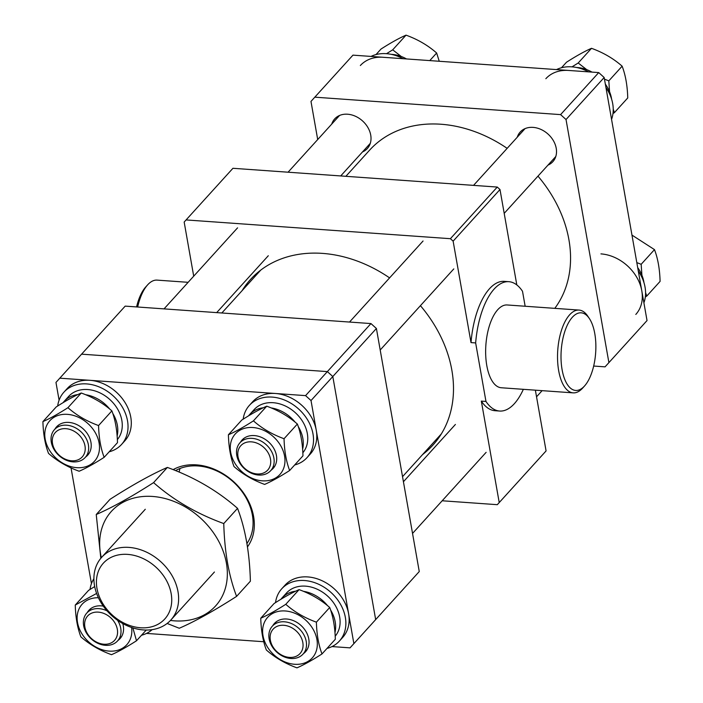 <?xml version="1.0" encoding="UTF-8"?>
<svg xmlns="http://www.w3.org/2000/svg" width="703" height="703" viewBox="0 0 703 703"><rect width="100%" height="100%" fill="white"/><g stroke="black" fill="none" stroke-linecap="round" stroke-linejoin="round"><path stroke-width="1.05" d="M554.799 308.353A121.9 95.133 -137.8 0 0 537.971 176.137M507.153 148.351A121.9 95.133 -137.8 0 0 440.939 124.238A121.9 95.133 -137.8 0 0 369.664 150.091L345.867 176.312M362.476 151.953A22.048 17.206 -137.8 0 0 367.344 148.526A22.048 17.206 -137.8 0 0 370.727 135.108A22.048 17.206 -137.8 0 0 355.419 116.25A22.048 17.206 -137.8 0 0 334.698 118.895A22.048 17.206 -137.8 0 0 331.746 124.071M547.971 165.126A22.048 17.206 -137.8 0 0 552.839 161.69A22.048 17.206 -137.8 0 0 556.222 148.271A22.048 17.206 -137.8 0 0 540.915 129.414A22.048 17.206 -137.8 0 0 520.185 132.059A22.048 17.206 -137.8 0 0 517.241 137.234M317.703 139.537L310.981 101.425L314.812 97.172L560.59 114.615L598.728 72.585L604.176 77.506L647.032 320.559L605.063 366.852L593.675 366.043M605.063 366.852L647.032 320.559M604.176 77.506L566.029 119.536L608.895 362.59M566.029 119.536L560.59 114.615M314.812 97.172L352.959 55.142L598.728 72.585M419.26 571.548L376.404 328.486L332.809 376.527L327.361 371.606L81.592 354.163L327.361 371.606L370.956 323.573L125.187 306.121L59.799 378.179L305.568 395.622L327.361 371.606L332.809 376.527L375.666 619.58L332.809 376.527L311.016 400.543L353.873 643.605L419.26 571.548L350.041 647.858L332.001 646.575M370.956 323.573L376.404 328.486M173.123 469.639A54.465 42.505 42.2 0 1 221.858 473.014A54.465 42.505 42.2 0 1 253.607 516.477A54.465 42.505 42.2 0 1 247.474 546.89M246.938 543.516A51.873 40.484 -137.8 0 0 252.386 515.106A51.873 40.484 -137.8 0 0 222.025 473.646A51.873 40.484 -137.8 0 0 175.548 470.606M91.443 583.639L71.038 467.908M59.096 400.2L55.968 382.432L59.799 378.179M263.757 641.734L146.514 633.412M311.016 400.543L305.568 395.622M350.041 647.858L353.873 643.605M179.16 472.1A51.873 40.484 42.2 0 1 179.986 468.497M94.527 585.713A46.688 36.433 42.2 0 1 101.689 557.303A46.688 36.433 42.2 0 1 145.583 551.706A46.688 36.433 42.2 0 1 178 591.636A46.688 36.433 42.2 0 1 170.829 620.046A46.688 36.433 42.2 0 1 126.944 625.644A46.688 36.433 42.2 0 1 94.527 585.713M171.181 593.71A41.495 32.391 -137.8 0 0 127.612 554.386A41.495 32.391 -137.8 0 0 96.979 588.446A41.495 32.391 -137.8 0 0 140.547 627.761A41.495 32.391 -137.8 0 0 171.181 593.71M71.583 460.79A18.155 14.165 -137.8 0 0 84.984 445.887A18.155 14.165 -137.8 0 0 65.924 428.681A18.155 14.165 -137.8 0 0 52.523 443.584A18.155 14.165 -137.8 0 0 71.583 460.79M66.609 425.192A20.747 16.195 42.2 0 1 85.766 437.758A20.747 16.195 42.2 0 1 85.212 457.477A20.747 16.195 42.2 0 1 73.077 461.88A20.747 16.195 42.2 0 1 53.929 449.305A20.747 16.195 42.2 0 1 54.483 429.595A20.747 16.195 42.2 0 1 66.609 425.192M403.109 58.7A38.902 30.361 -137.8 0 0 386.369 53.674A38.902 30.361 -137.8 0 0 370.999 56.425M383.1 57.277A38.902 30.361 -137.8 0 0 360.358 65.528M401.255 56.486L392.705 49.825L386.518 53.692M376 54.579L381 49.061C390.859 42.742 399.199 38.111 406.026 35.15C417.74 39.394 427.951 45.352 436.651 53.015L439.243 61.266M406.026 35.15L392.705 49.825M436.651 53.015L429.77 60.59M391.149 54.333A32.549 25.405 42.2 0 1 406.501 58.938M612.972 113.552L614.422 112.629L613.227 109.185M609.563 91.75L608.816 80.863L604.466 79.149M586.75 69.659L578.191 62.998L572.014 66.855M561.486 67.743L566.495 62.233C576.346 55.915 584.685 51.275 591.513 48.314C603.236 52.567 613.438 58.516 622.137 66.179C625.547 75.107 627.41 85.704 627.744 97.954L614.422 112.629M591.513 48.314L578.191 62.998M622.137 66.179L608.816 80.863M645.319 296.991L646.769 296.077L645.574 292.633M641.909 275.198L641.162 264.302L636.813 262.597M631.962 235.092L654.484 249.618C657.894 258.555 659.757 269.144 660.091 281.393L646.769 296.077M654.484 249.618L641.162 264.302M576.636 67.497A32.549 25.405 42.2 0 1 591.988 72.11M605.345 84.114A32.549 25.405 42.2 0 1 611.628 99.255M637.691 267.562A32.549 25.405 42.2 0 1 643.974 282.703M611.557 119.361A38.902 30.361 -137.8 0 0 605.942 87.497M588.596 71.864A38.902 30.361 -137.8 0 0 571.855 66.847A38.902 30.361 -137.8 0 0 556.486 69.588M568.586 70.449A38.902 30.361 -137.8 0 0 545.844 78.701M643.904 302.8A38.902 30.361 -137.8 0 0 638.289 270.945M635.811 314.434A38.902 30.361 -137.8 0 0 636.848 277.457A38.902 30.361 -137.8 0 0 600.933 253.888M257.078 473.954A18.155 14.165 -137.8 0 0 270.479 459.059A18.155 14.165 -137.8 0 0 251.419 441.853A18.155 14.165 -137.8 0 0 238.018 456.748A18.155 14.165 -137.8 0 0 257.078 473.954M252.105 438.356A20.747 16.195 42.2 0 1 271.253 450.931A20.747 16.195 42.2 0 1 270.699 470.65A20.747 16.195 42.2 0 1 258.572 475.043A20.747 16.195 42.2 0 1 239.415 462.477A20.747 16.195 42.2 0 1 239.969 442.758A20.747 16.195 42.2 0 1 252.105 438.356M103.93 644.229A18.155 14.165 -137.8 0 0 117.331 629.326A18.155 14.165 -137.8 0 0 98.271 612.128A18.155 14.165 -137.8 0 0 84.87 627.023A18.155 14.165 -137.8 0 0 103.93 644.229M117.542 620.274A20.747 16.195 42.2 0 1 117.559 640.925A20.747 16.195 42.2 0 1 105.424 645.319A20.747 16.195 42.2 0 1 86.276 632.753A20.747 16.195 42.2 0 1 86.829 613.034A20.747 16.195 42.2 0 1 98.956 608.631A20.747 16.195 42.2 0 1 107.093 610.907M289.425 657.393A18.155 14.165 -137.8 0 0 302.817 642.498A18.155 14.165 -137.8 0 0 283.757 625.292A18.155 14.165 -137.8 0 0 270.365 640.196A18.155 14.165 -137.8 0 0 289.425 657.393M284.443 621.803A20.747 16.195 42.2 0 1 303.599 634.37A20.747 16.195 42.2 0 1 303.046 654.089A20.747 16.195 42.2 0 1 290.919 658.491A20.747 16.195 42.2 0 1 271.762 645.916A20.747 16.195 42.2 0 1 272.316 626.197A20.747 16.195 42.2 0 1 284.443 621.803M101.329 557.699A70.353 54.904 42.2 0 1 152.542 496.45A70.353 54.904 42.2 0 1 226.401 563.121A70.353 54.904 42.2 0 1 174.476 620.854A70.353 54.904 42.2 0 1 170.469 620.441M167.147 623.456L179.256 628.254C194.81 621.531 213.923 610.907 236.603 596.372C228.818 576.047 224.538 551.776 223.765 523.559C196.91 513.823 173.518 500.185 153.579 482.627C130.995 497.109 111.882 507.733 96.241 514.508L100.819 558.305M96.241 514.508L110.028 499.315C132.612 484.842 151.725 474.209 167.367 467.433C194.221 477.17 217.614 490.817 237.552 508.366C245.365 528.832 249.644 553.103 250.391 581.179L236.603 596.372M167.367 467.433L153.579 482.627M237.552 508.366L223.765 523.559M87.277 612.533A21.046 16.424 42.2 0 1 101.197 605.854A21.046 16.424 42.2 0 1 103.306 606.118M131.602 627.48A30.15 23.533 42.2 0 1 109.176 651.11A30.15 23.533 42.2 0 1 77.655 623.227A30.15 23.533 42.2 0 1 98.394 597.735M94.685 586.557L88.578 590.371L75.256 605.046C75.599 617.357 77.462 627.955 80.863 636.821C89.509 644.449 99.721 650.407 111.487 654.686C118.271 651.751 126.61 647.111 136.505 640.767L132.858 627.893M96.61 593.446L75.256 605.046M146.233 630.055L136.505 640.767M122.761 623.543A21.046 16.424 42.2 0 1 118.007 640.424M141.514 635.257A38.902 30.361 -137.8 0 0 152.129 629.651M93.894 578.701A38.902 30.361 -137.8 0 0 90.028 589.448M272.764 625.705A21.046 16.424 42.2 0 1 286.692 619.018A21.046 16.424 42.2 0 1 306.903 633.271A21.046 16.424 42.2 0 1 303.494 653.588M285.269 610.969A30.15 23.533 42.2 0 1 316.921 639.537A30.15 23.533 42.2 0 1 294.671 664.282A30.15 23.533 42.2 0 1 263.019 635.714A30.15 23.533 42.2 0 1 285.269 610.969M296.974 667.85C303.758 664.915 312.097 660.275 322 653.939C318.6 645.073 316.737 634.475 316.394 622.164C304.68 617.919 294.469 611.962 285.769 604.308C275.919 610.617 267.571 615.257 260.751 618.218C261.085 630.529 262.957 641.118 266.349 649.985C274.996 657.621 285.207 663.57 296.974 667.85M260.751 618.218L274.073 603.534C283.924 597.216 292.263 592.585 299.091 589.624C310.805 593.877 321.016 599.826 329.716 607.489C333.125 616.417 334.988 627.006 335.322 639.255L322 653.939M299.091 589.624L285.769 604.308M329.716 607.489L316.394 622.164M280.91 599.281A32.549 25.405 42.2 0 1 281.991 597.972A32.549 25.405 42.2 0 1 290.269 592.48A32.549 25.405 42.2 0 1 295.673 591.197M281.991 597.972L286.464 593.051A32.549 25.405 42.2 0 1 294.733 587.55A32.549 25.405 42.2 0 1 331.658 600.309A32.549 25.405 42.2 0 1 335.19 636.206M303.485 591.346A32.549 25.405 42.2 0 1 327.528 605.643M330.612 610.019A32.549 25.405 42.2 0 1 334.962 632.612M327 648.421A38.902 30.361 -137.8 0 0 339.373 641.074L342.651 637.472A38.902 30.361 -137.8 0 0 343.679 600.503A38.902 30.361 -137.8 0 0 307.773 576.926A38.902 30.361 -137.8 0 0 285.023 585.177L281.754 588.78A38.902 30.361 -137.8 0 0 275.523 602.612M339.373 641.074A38.902 30.361 -137.8 0 0 340.41 604.105A38.902 30.361 -137.8 0 0 304.504 580.529A38.902 30.361 -137.8 0 0 281.754 588.78M240.426 442.257A21.046 16.424 42.2 0 1 254.345 435.579A21.046 16.424 42.2 0 1 274.557 449.823A21.046 16.424 42.2 0 1 271.156 470.149M252.922 427.529A30.15 23.533 42.2 0 1 284.574 456.098A30.15 23.533 42.2 0 1 262.324 480.834A30.15 23.533 42.2 0 1 230.672 452.266A30.15 23.533 42.2 0 1 252.922 427.529M264.627 484.411C271.411 481.476 279.759 476.836 289.654 470.5C286.253 461.625 284.39 451.036 284.047 438.725C272.333 434.472 262.122 428.522 253.423 420.86C243.572 427.178 235.233 431.818 228.405 434.77C228.739 447.09 230.61 457.679 234.002 466.546C242.649 474.174 252.86 480.131 264.627 484.411M228.405 434.77L241.727 420.095C251.577 413.777 259.917 409.137 266.745 406.185C278.467 410.429 288.669 416.387 297.369 424.041C300.779 432.978 302.642 443.567 302.975 455.816L289.654 470.5M266.745 406.185L253.423 420.86M297.369 424.041L284.047 438.725M248.563 415.833A32.549 25.405 42.2 0 1 249.653 414.533A32.549 25.405 42.2 0 1 257.922 409.032A32.549 25.405 42.2 0 1 263.326 407.749M249.653 414.533L254.117 409.612A32.549 25.405 42.2 0 1 262.386 404.111A32.549 25.405 42.2 0 1 299.311 416.861A32.549 25.405 42.2 0 1 302.844 452.767M271.138 407.907A32.549 25.405 42.2 0 1 295.181 422.204M298.265 426.572A32.549 25.405 42.2 0 1 302.615 449.164M294.662 464.982A38.902 30.361 -137.8 0 0 307.035 457.627L310.304 454.024A38.902 30.361 -137.8 0 0 311.332 417.055A38.902 30.361 -137.8 0 0 275.427 393.487A38.902 30.361 -137.8 0 0 252.685 401.738L249.416 405.341A38.902 30.361 -137.8 0 0 243.176 419.173M307.035 457.627A38.902 30.361 -137.8 0 0 308.063 420.658A38.902 30.361 -137.8 0 0 272.158 397.09A38.902 30.361 -137.8 0 0 249.416 405.341M54.931 429.094A21.046 16.424 42.2 0 1 68.85 422.415A21.046 16.424 42.2 0 1 89.07 436.66A21.046 16.424 42.2 0 1 85.661 456.985M67.435 414.357A30.15 23.533 42.2 0 1 99.088 442.925A30.15 23.533 42.2 0 1 76.829 467.671A30.15 23.533 42.2 0 1 45.177 439.103A30.15 23.533 42.2 0 1 67.435 414.357M79.14 471.238C85.924 468.303 94.264 463.672 104.158 457.328C100.766 448.461 98.895 437.872 98.561 425.552C86.838 421.308 76.636 415.35 67.936 407.696C58.077 414.014 49.737 418.645 42.909 421.607C43.252 433.918 45.115 444.507 48.516 453.382C57.163 461.01 67.374 466.959 79.14 471.238M42.909 421.607L56.231 406.923C66.091 400.613 74.43 395.974 81.258 393.012C92.972 397.265 103.183 403.214 111.882 410.877C115.292 419.805 117.155 430.403 117.48 442.653L104.158 457.328M81.258 393.012L67.936 407.696M111.882 410.877L98.561 425.552M63.077 402.67A32.549 25.405 42.2 0 1 64.158 401.369A32.549 25.405 42.2 0 1 72.427 395.868A32.549 25.405 42.2 0 1 77.831 394.585M64.158 401.369L68.63 396.439A32.549 25.405 42.2 0 1 76.899 390.938A32.549 25.405 42.2 0 1 113.824 403.698A32.549 25.405 42.2 0 1 117.357 439.595M85.643 394.735A32.549 25.405 42.2 0 1 109.694 409.032M112.77 413.408A32.549 25.405 42.2 0 1 117.129 436.001M109.167 451.809A38.902 30.361 -137.8 0 0 121.54 444.463L124.809 440.86A38.902 30.361 -137.8 0 0 125.846 403.891A38.902 30.361 -137.8 0 0 89.94 380.314A38.902 30.361 -137.8 0 0 67.189 388.566L63.92 392.169A38.902 30.361 -137.8 0 0 57.681 406.009M121.54 444.463A38.902 30.361 -137.8 0 0 122.577 407.494A38.902 30.361 -137.8 0 0 86.671 383.917A38.902 30.361 -137.8 0 0 63.92 392.169M572.374 317.238A38.902 17.259 94.1 0 0 562.092 369.646A38.902 17.259 94.1 0 0 584.501 386.026A38.902 17.259 94.1 0 0 584.562 385.956A38.902 17.259 94.1 0 0 595.652 352.853A38.902 17.259 94.1 0 0 589.351 318.521A38.902 17.259 94.1 0 0 572.374 317.238M582.725 388.003A41.495 18.41 -85.9 0 1 582.655 388.082A41.495 18.41 -85.9 0 1 582.585 388.153A41.495 18.41 -85.9 0 1 573.182 392.863A41.495 18.41 -85.9 0 1 557.611 360.727A41.495 18.41 -85.9 0 1 569.65 314.777A41.495 18.41 -85.9 0 1 579.052 310.076A41.495 18.41 -85.9 0 1 587.761 316.148L589.351 318.521M136.575 306.93A38.902 17.259 -85.9 0 1 145.679 287.017A38.902 17.259 -85.9 0 1 145.749 286.947M188.132 282.316L157.068 280.119A41.495 18.41 94.1 0 0 147.656 284.82A41.495 18.41 94.1 0 0 147.595 284.9A41.495 18.41 94.1 0 0 137.674 307.009M579.052 310.076L507.179 304.97A41.495 18.41 94.1 0 0 497.768 309.671A41.495 18.41 94.1 0 0 485.729 355.621A41.495 18.41 94.1 0 0 501.301 387.757L573.182 392.863M525.15 306.244L522.514 291.288A64.843 28.77 94.1 0 0 508.831 281.683A64.843 28.77 94.1 0 0 475.65 342.932L485.966 401.439A64.843 28.77 94.1 0 0 499.648 411.044A64.843 28.77 94.1 0 0 514.35 403.689A64.843 28.77 94.1 0 0 523.348 389.321M389.594 277.887A123.201 96.153 -137.8 0 0 322.484 253.388A123.201 96.153 -137.8 0 0 250.461 279.513A123.201 96.153 -137.8 0 0 242.069 290.691M516.819 284.943L499.991 189.511L453.127 241.155L450.403 238.695L186.084 219.934L184.168 222.06L193.712 276.174M508.831 281.683L504.192 281.358A64.843 28.77 94.1 0 0 471.01 342.598L453.127 241.155M442.187 500.773L497.302 504.684L499.218 502.557L481.327 401.105A64.843 28.77 94.1 0 0 495.009 410.71L499.648 411.044M499.218 502.557L546.082 450.922L535.37 390.174M485.966 401.439L481.327 401.105M475.65 342.932L471.01 342.598M422.617 454.533A123.201 96.153 -137.8 0 0 432.925 445.104A123.201 96.153 -137.8 0 0 420.42 305.673M546.082 450.922L497.302 504.684M450.403 238.695L497.267 187.06L232.939 168.289L186.084 219.934M497.267 187.06L499.991 189.511M402.529 476.66L441.317 433.927M221.832 312.984L260.769 270.084M101.689 557.303L145.284 509.262M170.829 620.046L214.424 572.014M85.212 457.477L89.334 452.934M216.673 312.624L268.3 255.734M54.483 429.595L58.604 425.051M164.027 308.881L237.57 227.842M270.699 470.65L274.82 466.107M380.2 349.997L453.795 268.898M239.969 442.758L244.09 438.215M349.514 322.053L423.057 241.006M117.559 640.925L121.681 636.382M86.829 613.034L90.951 608.49M303.046 654.089L307.167 649.546M412.538 533.436L486.133 452.337M272.316 626.197L276.437 621.654M403.425 481.731L455.403 424.454M145.679 287.017L147.595 284.9M584.562 385.956L582.655 388.082M340.709 175.943L370.296 143.342M288.063 172.209L339.567 115.459M473.55 185.372L525.053 128.623M504.192 213.361L555.783 156.514M536.538 396.8L542.118 390.657"/></g></svg>
